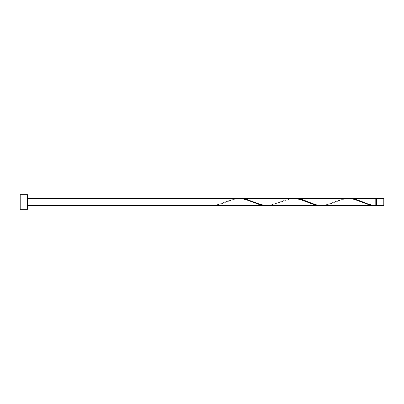 <?xml version="1.0" encoding="UTF-8"?>
<svg xmlns="http://www.w3.org/2000/svg" width="404" height="404" viewBox="0 0 404 404"><rect width="100%" height="100%" fill="white"/><g stroke="black" fill="none" stroke-linecap="round" stroke-linejoin="round"><path stroke-width="0.3" stroke-dasharray="2.02 1.52" d="M383.8 205.636L383.8 198.364M376.528 198.364L376.528 205.636M375.801 205.272L375.801 202L375.801 205.272C368.973 204.919 367.084 203.49 362.6 201.818M27.472 209.272L27.472 194.728M20.2 209.272L20.2 194.728M266.721 205.616L272.781 204.54L287.931 198.995L293.127 198.364M212.181 205.616L212.181 205.272L212.181 205.616C216.438 205.247 220.695 204.04 224.942 202L233.391 198.995L238.587 198.364M239.451 198.384L233.391 199.46L218.241 205.005L213.044 205.636M348.531 198.384L342.471 199.46L327.321 205.005L322.124 205.636M375.801 198.364L375.801 205.616M321.261 205.616L327.321 204.54L342.471 198.995L347.667 198.364M293.991 198.384L287.931 199.46L272.781 205.005L267.584 205.636M375.801 202L375.801 198.728L375.801 202M225.382 201.818C220.897 203.49 219.008 204.919 212.181 205.272M252.651 202.182C248.122 200.515 246.4 199.071 239.289 198.728C232.749 199.091 230.689 200.505 226.25 202.182M279.921 201.818C275.392 203.485 273.67 204.929 266.559 205.272C260.019 204.909 257.959 203.495 253.52 201.818M307.191 202.182C302.662 200.515 300.94 199.071 293.829 198.728C287.289 199.091 285.229 200.505 280.79 202.182M334.462 201.818C329.932 203.485 328.21 204.929 321.099 205.272C314.559 204.909 312.499 203.495 308.06 201.818M361.731 202.182C357.202 200.515 355.48 199.071 348.369 198.728C341.829 199.091 339.769 200.505 335.33 202.182"/><path stroke-width="0.61" d="M383.8 202L383.8 205.636L376.528 205.636L376.528 198.364L383.8 198.364L383.8 202M27.472 202L27.472 209.272L20.2 209.272L20.2 194.728L27.472 194.728L27.472 202M27.472 198.364L239.451 198.384L245.511 199.46L260.661 205.005L266.721 205.616M212.181 205.616L265.857 205.636M374.937 205.636L322.124 205.636L318.231 205.277L315.201 204.54L303.081 199.879L300.051 198.995L294.854 198.364L347.667 198.364L351.561 198.723L354.591 199.46L369.741 205.005L375.801 205.616L375.801 198.364L348.531 198.384M375.801 205.616C371.544 205.247 367.286 204.04 363.039 202L354.591 198.995L349.394 198.364M320.397 205.636L266.721 205.616L260.661 204.54L245.511 198.995L240.314 198.364L293.991 198.384L300.051 199.46L315.201 205.005L321.261 205.616M294.854 198.364L293.991 198.384M240.314 198.364L239.451 198.384M376.528 205.272L375.801 205.272M212.181 205.636L27.472 205.636M376.528 198.728L375.801 198.728"/></g></svg>
